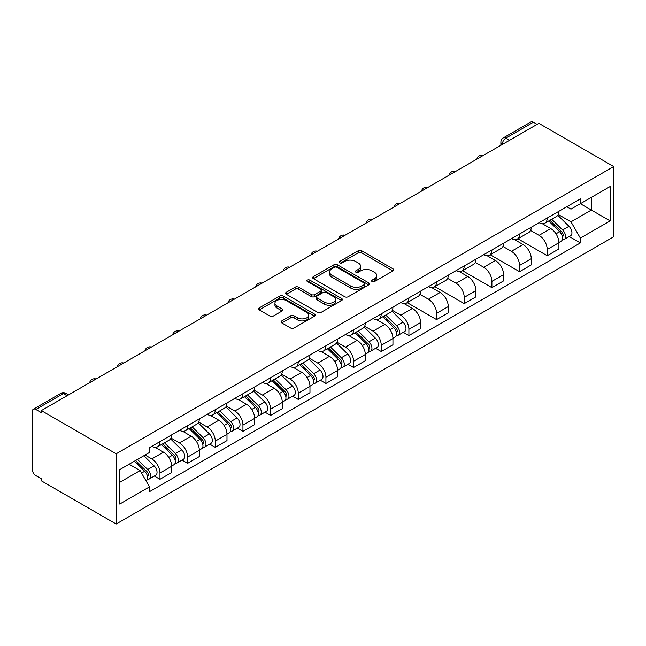 <?xml version="1.0" encoding="UTF-8"?>
<svg xmlns="http://www.w3.org/2000/svg" width="646" height="646" viewBox="0 0 646 646"><rect width="100%" height="100%" fill="white"/><g stroke="black" fill="none" stroke-linecap="round" stroke-linejoin="round"><path stroke-width="0.97" d="M372.08 281.543A1.72 0.993 0 0 0 374.51 281.543L393.002 270.868A2.463 1.421 0 0 0 393.729 269.858A2.463 1.421 0 0 0 393.002 268.857L361.679 250.769A2.463 1.421 0 0 0 358.199 250.769L339.707 261.444A1.72 0.993 0 0 0 339.198 262.147A1.72 0.993 0 0 0 339.707 262.849A1.72 0.993 0 0 0 342.138 262.849L344.536 261.469A7.873 4.546 0 0 1 355.671 261.469L358.28 262.979A7.873 4.546 0 0 1 360.589 266.192A7.873 4.546 0 0 1 358.28 269.406L355.889 270.787A1.72 0.993 0 0 0 355.389 271.49A1.72 0.993 0 0 0 355.889 272.192A1.72 0.993 0 0 0 358.328 272.192L360.718 270.811A7.873 4.546 0 0 1 371.862 270.811L374.47 272.321A7.873 4.546 0 0 1 376.78 275.535A7.873 4.546 0 0 1 374.47 278.749L372.08 280.13A1.72 0.993 0 0 0 371.571 280.84A1.72 0.993 0 0 0 372.08 281.543L372.08 280.13M281.793 320.9A2.463 1.421 0 0 0 281.075 321.91A2.463 1.421 0 0 0 281.793 322.911L290.579 327.99A2.463 1.421 0 0 0 294.059 327.99L314.602 316.128A2.463 1.421 0 0 0 315.321 315.127A2.463 1.421 0 0 0 314.602 314.126L283.271 296.038A2.463 1.421 0 0 0 279.791 296.038L259.256 307.892A2.463 1.421 0 0 0 258.529 308.893A2.463 1.421 0 0 0 259.256 309.902L269.866 316.031A2.463 1.421 0 0 0 273.355 316.031L282.14 310.96A2.463 1.421 0 0 0 282.859 309.951A2.463 1.421 0 0 0 282.14 308.95L276.876 305.905A6.581 3.803 0 0 1 274.946 303.216A6.581 3.803 0 0 1 279.007 299.704A6.581 3.803 0 0 1 286.186 300.535L306.81 312.438A6.581 3.803 0 0 1 308.74 315.127A6.581 3.803 0 0 1 304.678 318.639A6.581 3.803 0 0 1 297.499 317.816L294.059 315.829A2.463 1.421 0 0 0 290.579 315.829L281.793 320.9L281.793 322.911M116.167 453.799L41.344 410.598L538.877 123.354L613.7 166.547L116.167 453.799L116.167 524.027L613.7 236.775L613.7 166.547M344.706 296.74A2.463 1.421 0 0 0 348.186 296.74L368.729 284.878A2.463 1.421 0 0 0 369.447 283.877A2.463 1.421 0 0 0 368.729 282.875L337.398 264.787A2.463 1.421 0 0 0 333.917 264.787L313.383 276.641A2.463 1.421 0 0 0 312.656 277.643A2.463 1.421 0 0 0 313.383 278.652L344.706 296.74M308.061 281.914A1.72 0.993 0 0 1 309.814 282.157L309.814 280.106L341.661 298.5A2.463 1.421 0 0 1 342.38 299.502A2.463 1.421 0 0 1 341.661 300.503L321.127 312.365A2.463 1.421 0 0 1 317.646 312.365L286.315 294.277L286.315 292.267A2.463 1.421 0 0 0 285.597 293.268A2.463 1.421 0 0 0 286.315 294.277M286.315 292.267L295.109 287.195A2.463 1.421 0 0 1 298.589 287.195L311.291 294.528A2.463 1.421 0 0 0 314.772 294.528L320.602 291.16A2.463 1.421 0 0 0 321.32 290.159A2.463 1.421 0 0 0 320.602 289.15L307.375 281.519A1.72 0.993 0 0 1 306.874 280.808A1.72 0.993 0 0 1 307.932 279.896A1.72 0.993 0 0 1 309.814 280.106M41.344 410.598L41.344 412.649L35.845 409.475A5.015 2.899 -120 0 0 33.342 409.225A5.015 2.899 -120 0 0 32.3 411.518L32.3 469.464A5.015 2.899 -120 0 0 35.845 475.601L41.344 478.775L41.344 480.826L116.167 524.027M509.621 140.239L505.899 138.091A5.015 2.899 60 0 0 503.387 137.84L530.875 121.973A5.015 2.899 60 0 1 533.378 122.223L505.899 138.091A5.015 2.899 120 0 0 502.346 144.236L502.346 144.438M537.101 124.371L533.378 122.223M547.21 218.041A11.531 6.662 60 0 1 544.82 223.217L556.521 216.467A11.531 6.662 -120 0 0 558.911 211.282M530.6 230.46L539.055 235.346A11.531 6.662 60 0 1 547.21 249.469L558.911 242.71A11.531 6.662 -120 0 0 550.755 228.587L542.382 223.75M558.911 242.71L558.911 248.96L547.21 255.711L517.874 238.778M544.82 223.217A11.531 6.662 60 0 1 539.144 222.7M547.21 249.469L547.21 255.711M519.545 234.014A11.531 6.662 60 0 1 517.163 239.19L528.864 232.431A11.531 6.662 -120 0 0 531.254 227.255M490.209 254.75L519.545 271.683L531.254 264.925L531.254 258.683A11.531 6.662 -120 0 0 523.098 244.559L514.717 239.723M517.163 239.19A11.531 6.662 60 0 1 511.479 238.673M502.943 246.433L511.39 251.31A11.531 6.662 60 0 1 519.545 265.441L519.545 271.683M491.889 249.978A11.531 6.662 60 0 1 489.498 255.162L501.199 248.403A11.531 6.662 -120 0 0 503.589 243.227M462.552 270.714L491.889 287.656L503.589 280.897L503.589 274.655A11.531 6.662 -120 0 0 495.434 260.524L487.06 255.687M489.498 255.162A11.531 6.662 60 0 1 483.822 254.637M475.278 262.405L483.733 267.282A11.531 6.662 60 0 1 491.889 281.406L491.889 287.656M464.224 265.95A11.531 6.662 60 0 1 461.842 271.126L473.542 264.375A11.531 6.662 -120 0 0 475.932 259.191M434.895 286.687L464.224 303.62L475.932 296.869L475.932 290.619A11.531 6.662 -120 0 0 467.777 276.496L459.395 271.659M461.842 271.126A11.531 6.662 60 0 1 456.157 270.609M447.621 278.369L456.068 283.255A11.531 6.662 60 0 1 464.224 297.378L464.224 303.62M436.567 281.922A11.531 6.662 60 0 1 434.177 287.099L445.877 280.34A11.531 6.662 -120 0 0 448.267 275.164M407.23 302.659L436.567 319.592L448.267 312.834L448.267 306.592A11.531 6.662 -120 0 0 440.112 292.468L431.738 287.632M434.177 287.099A11.531 6.662 60 0 1 428.5 286.582M419.957 294.342L428.411 299.219A11.531 6.662 60 0 1 436.567 313.35L436.567 319.592M408.91 297.887A11.531 6.662 60 0 1 406.52 303.071L418.22 296.312A11.531 6.662 -120 0 0 420.611 291.136M403.298 332.327L408.91 335.565L420.611 328.806L420.611 322.564A11.531 6.662 -120 0 0 412.455 308.433L404.073 303.596M406.52 303.071A11.531 6.662 60 0 1 400.843 302.546M392.3 310.314L400.754 315.191A11.531 6.662 60 0 1 408.91 329.315L408.91 335.565M381.245 313.859A11.531 6.662 60 0 1 378.855 319.035L390.564 312.284A11.531 6.662 -120 0 0 392.946 307.1M375.633 348.291L381.245 351.529L392.946 344.778L392.946 338.528A11.531 6.662 -120 0 0 384.79 324.405L376.416 319.568M378.855 319.035A11.531 6.662 60 0 1 373.178 318.518M364.635 326.278L373.089 331.164A11.531 6.662 60 0 1 381.245 345.287L381.245 351.529M353.588 329.831A11.531 6.662 60 0 1 351.198 335.008L362.899 328.249A11.531 6.662 -120 0 0 365.289 323.073M347.976 364.263L353.588 367.501L365.289 360.743L365.289 354.501A11.531 6.662 -120 0 0 357.133 340.377L348.759 335.54M351.198 335.008A11.531 6.662 60 0 1 345.521 334.483M336.978 342.251L345.432 347.128A11.531 6.662 60 0 1 353.588 361.259L353.588 367.501M325.923 345.796A11.531 6.662 60 0 1 323.533 350.98L335.242 344.221A11.531 6.662 -120 0 0 337.624 339.045M320.311 380.236L325.923 383.474L337.632 376.715L337.632 370.473A11.531 6.662 -120 0 0 329.468 356.342L321.094 351.505M323.533 350.98A11.531 6.662 60 0 1 317.856 350.455M309.321 358.223L317.767 363.1A11.531 6.662 60 0 1 325.923 377.224L325.923 383.474M298.266 361.768A11.531 6.662 60 0 1 295.876 366.944L307.577 360.193A11.531 6.662 -120 0 0 309.967 355.009M292.654 396.2L298.266 399.438L309.967 392.687L309.967 386.437A11.531 6.662 -120 0 0 301.811 372.314L293.437 367.477M295.876 366.944A11.531 6.662 60 0 1 290.199 366.427M281.656 374.187L290.111 379.073A11.531 6.662 60 0 1 298.266 393.196L298.266 399.438M270.601 377.74A11.531 6.662 60 0 1 268.219 382.916L279.92 376.158A11.531 6.662 -120 0 0 282.31 370.982M264.997 412.172L270.601 415.41L282.31 408.652L282.31 402.41A11.531 6.662 -120 0 0 274.154 388.278L265.772 383.449M268.219 382.916A11.531 6.662 60 0 1 262.534 382.392M253.999 390.16L262.446 395.037A11.531 6.662 60 0 1 270.601 409.168L270.601 415.41M242.944 393.705A11.531 6.662 60 0 1 240.554 398.889L252.255 392.13A11.531 6.662 -120 0 0 254.645 386.954M237.332 428.137L242.944 431.383L254.645 424.624L254.645 418.382A11.531 6.662 -120 0 0 246.489 404.251L238.116 399.414M240.554 398.889A11.531 6.662 60 0 1 234.878 398.364M226.334 406.132L234.789 411.009A11.531 6.662 60 0 1 242.944 425.133L242.944 431.383M215.288 409.677A11.531 6.662 60 0 1 212.897 414.853L224.598 408.102A11.531 6.662 -120 0 0 226.988 402.918M209.675 444.109L215.288 447.347L226.988 440.596L226.988 434.346A11.531 6.662 -120 0 0 218.833 420.223L210.451 415.386M212.897 414.853A11.531 6.662 60 0 1 207.221 414.336M198.677 422.096L207.132 426.974A11.531 6.662 60 0 1 215.288 441.105L215.288 447.347M187.623 425.649A11.531 6.662 60 0 1 185.232 430.825L196.941 424.067A11.531 6.662 -120 0 0 199.323 418.891M182.011 460.081L187.623 463.319L199.323 456.56L199.323 450.319A11.531 6.662 -120 0 0 191.168 436.187L182.794 431.358M185.232 430.825A11.531 6.662 60 0 1 179.556 430.301M171.012 438.069L179.467 442.946A11.531 6.662 60 0 1 187.623 457.077L187.623 463.319M159.966 441.614A11.531 6.662 60 0 1 157.576 446.798L169.276 440.039A11.531 6.662 -120 0 0 171.666 434.863M154.354 476.045L159.966 479.292L171.666 472.533L171.666 466.291A11.531 6.662 -120 0 0 163.511 452.16L155.137 447.323M157.576 446.798A11.531 6.662 60 0 1 151.899 446.273M145.067 455.026L151.81 458.918A11.531 6.662 60 0 1 159.966 473.042L159.966 479.292M566.8 206.728L570.967 209.134L610.155 186.516L591.356 197.361L591.356 210.055L570.967 221.828L558.257 214.496M119.712 482.36L140.101 470.587L149.501 486.866L119.712 504.066L119.712 469.666L149.501 452.466L149.501 447.654L580.366 198.895L580.366 203.708L610.155 220.908L580.366 238.108L570.967 221.828M610.155 186.516L610.155 220.908M149.501 486.866L149.501 491.679L580.366 242.92L580.366 238.108M140.101 470.587L129.111 464.24M569.255 236.509L580.366 242.92M372.766 281.785L374.47 280.8A7.873 4.546 0 0 0 376.78 277.586L376.78 275.535M360.589 266.192L360.589 268.235A7.873 4.546 0 0 1 358.28 271.457L356.576 272.442M392.97 270.884L361.679 252.812A2.463 1.421 0 0 0 358.199 252.812L340.394 263.092M368.696 284.902L337.398 266.83A2.463 1.421 0 0 0 333.917 266.83L313.415 278.668M364.376 284.579A1.72 0.993 0 0 0 364.877 283.877A1.72 0.993 0 0 0 364.376 283.174L336.873 267.299A1.72 0.993 0 0 0 334.442 267.299L331.915 268.752A7.873 4.546 0 0 0 329.605 271.966A7.873 4.546 0 0 0 331.915 275.188L350.713 286.041A7.873 4.546 0 0 0 361.849 286.041L364.376 284.579L364.376 286.63A1.72 0.993 0 0 0 364.877 285.928L364.877 283.877M329.605 271.966L329.605 274.017A7.873 4.546 0 0 0 331.915 277.231L331.915 275.188M364.376 286.63L361.849 288.084A7.873 4.546 0 0 1 350.713 288.084L331.915 277.231M286.348 294.293L295.109 289.238L295.109 287.195M321.32 290.159L321.32 292.202A2.463 1.421 0 0 1 320.602 293.211L314.772 296.579A2.463 1.421 0 0 1 311.291 296.579L298.589 289.238A2.463 1.421 0 0 0 295.109 289.238M309.814 282.157L341.629 300.527M324.478 302.142A6.581 3.803 0 0 0 331.648 302.966A6.581 3.803 0 0 0 335.718 299.453A6.581 3.803 0 0 0 333.788 296.764L326.521 292.565A2.463 1.421 0 0 0 323.04 292.565L317.21 295.933A2.463 1.421 0 0 0 316.492 296.942A2.463 1.421 0 0 0 317.21 297.943L324.478 302.142L324.478 304.185A6.581 3.803 0 0 0 331.648 305.009A6.581 3.803 0 0 0 335.718 301.496L335.718 299.453M316.492 296.942L316.492 298.985A2.463 1.421 0 0 0 317.21 299.994L317.21 297.943M324.478 304.185L317.21 299.994M308.74 315.127L308.74 317.178A6.581 3.803 0 0 1 304.678 320.682A6.581 3.803 0 0 1 297.499 319.859L294.059 317.88A2.463 1.421 0 0 0 290.579 317.88L281.826 322.935M274.946 303.216L274.946 305.267A6.581 3.803 0 0 0 276.876 307.956L276.876 305.905M282.108 310.976L276.876 307.956M314.57 316.152L283.271 298.081A2.463 1.421 0 0 0 279.791 298.081L259.288 309.918M548.696 220.98L559.597 231.728A6.266 3.618 60 0 1 561.245 241.128L558.911 242.484M550.868 223.128L555.487 225.793M549.908 220.286L561.834 232.059A3.012 1.736 60 0 1 562.634 236.565A3.012 1.736 60 0 1 562.359 236.678M551.708 219.244L562.609 229.992A6.266 3.618 60 0 1 564.265 239.391A6.266 3.618 60 0 1 562.367 239.593M557.813 215.271L568.989 226.31A6.266 3.618 60 0 1 570.644 235.701L564.265 239.391M382.739 316.798L393.632 327.546A6.266 3.618 60 0 1 395.287 336.946L392.946 338.294M384.911 318.946L389.53 321.611M383.942 316.104L395.877 327.869A3.012 1.736 60 0 1 396.668 332.383A3.012 1.736 60 0 1 396.394 332.496M385.751 315.062L396.644 325.81A6.266 3.618 60 0 1 398.299 335.209A6.266 3.618 60 0 1 396.41 335.411M391.847 311.089L403.031 322.12A6.266 3.618 60 0 1 404.687 331.519L398.299 335.209M355.074 332.771L365.975 343.519A6.266 3.618 60 0 1 367.622 352.918L365.289 354.266M357.246 334.911L361.865 337.575M356.285 332.068L368.212 343.842A3.012 1.736 60 0 1 369.011 348.356A3.012 1.736 60 0 1 368.737 348.46M358.086 331.027L368.987 341.774A6.266 3.618 60 0 1 370.642 351.174A6.266 3.618 60 0 1 368.745 351.376M364.191 327.062L375.366 338.092A6.266 3.618 60 0 1 377.022 347.491L370.642 351.174M327.417 348.735L338.31 359.491A6.266 3.618 60 0 1 339.966 368.89L337.624 370.239M329.589 350.883L334.208 353.548M328.62 348.041L340.555 359.814A3.012 1.736 60 0 1 341.346 364.32A3.012 1.736 60 0 1 341.072 364.433M330.429 346.999L341.322 357.747A6.266 3.618 60 0 1 342.978 367.146A6.266 3.618 60 0 1 341.088 367.348M336.526 343.034L347.709 354.065A6.266 3.618 60 0 1 349.365 363.464L342.978 367.146M299.752 364.707L310.653 375.455A6.266 3.618 60 0 1 312.301 384.855L309.967 386.203M301.924 366.855L306.543 369.52M300.963 364.013L312.898 375.778A3.012 1.736 60 0 1 313.69 380.292A3.012 1.736 60 0 1 313.415 380.405M302.772 362.971L313.665 373.719A6.266 3.618 60 0 1 315.321 383.118A6.266 3.618 60 0 1 313.423 383.32M308.869 358.998L320.045 370.029A6.266 3.618 60 0 1 321.7 379.428L315.321 383.118M272.095 380.68L282.988 391.428A6.266 3.618 60 0 1 284.644 400.827L282.302 402.175M274.267 382.82L278.886 385.484M273.298 379.977L285.233 391.751A3.012 1.736 60 0 1 286.025 396.264A3.012 1.736 60 0 1 285.75 396.369M275.107 378.936L286 389.683A6.266 3.618 60 0 1 287.656 399.083A6.266 3.618 60 0 1 285.766 399.285M281.204 374.971L292.388 386.001A6.266 3.618 60 0 1 294.043 395.4L287.656 399.083M244.43 396.644L255.331 407.4A6.266 3.618 60 0 1 256.987 416.799L254.645 418.148M246.602 398.792L251.229 401.457M245.641 395.95L257.576 407.723A3.012 1.736 60 0 1 258.368 412.229A3.012 1.736 60 0 1 258.093 412.342M247.45 394.908L258.343 405.656A6.266 3.618 60 0 1 259.999 415.055A6.266 3.618 60 0 1 258.101 415.257M253.547 390.943L264.731 401.974A6.266 3.618 60 0 1 266.378 411.373L259.999 415.055M216.773 412.616L227.667 423.364A6.266 3.618 60 0 1 229.322 432.763L226.98 434.112M218.946 414.764L223.564 417.429M217.985 411.922L229.911 423.687A3.012 1.736 60 0 1 230.711 428.201A3.012 1.736 60 0 1 230.436 428.314M219.785 410.872L230.687 421.628A6.266 3.618 60 0 1 232.334 431.027A6.266 3.618 60 0 1 230.444 431.229M225.882 406.907L237.066 417.938A6.266 3.618 60 0 1 238.721 427.337L232.334 431.027M189.108 428.589L200.01 439.337A6.266 3.618 60 0 1 201.665 448.736L199.323 450.084M191.289 430.729L195.908 433.393M190.32 427.886L202.255 439.66A3.012 1.736 60 0 1 203.046 444.173A3.012 1.736 60 0 1 202.771 444.278M192.128 426.845L203.022 437.592A6.266 3.618 60 0 1 204.677 446.992A6.266 3.618 60 0 1 202.787 447.193M198.225 422.88L209.409 433.91A6.266 3.618 60 0 1 211.056 443.309L204.677 446.992M161.452 444.553L172.345 455.309A6.266 3.618 60 0 1 174 464.708L171.666 466.057M163.624 446.701L168.243 449.366M162.663 443.859L174.59 455.632A3.012 1.736 60 0 1 175.389 460.138A3.012 1.736 60 0 1 175.114 460.251M164.464 442.817L175.365 453.565A6.266 3.618 60 0 1 177.02 462.964A6.266 3.618 60 0 1 175.123 463.166M170.56 438.852L181.744 449.882A6.266 3.618 60 0 1 183.399 459.282L177.02 462.964M134.441 461.163L144.688 471.273A6.266 3.618 60 0 1 146.343 480.672L146.028 480.85M135.967 462.665L140.586 465.338M135.644 460.469L146.933 471.596A3.012 1.736 60 0 1 147.724 476.11A3.012 1.736 60 0 1 147.45 476.223M137.453 459.427L147.7 469.537A6.266 3.618 60 0 1 149.355 478.936A6.266 3.618 60 0 1 147.466 479.138M143.84 455.737L154.087 465.847A6.266 3.618 60 0 1 155.743 475.246L149.355 478.936M502.523 144.333L502.346 144.236A5.015 2.899 0 0 1 500.884 142.185L500.884 145.285M187.623 457.077L199.323 450.319M215.288 441.105L226.988 434.346M242.944 425.133L254.645 418.382M270.601 409.168L282.31 402.41M298.266 393.196L309.967 386.437M325.923 377.224L337.632 370.473M353.588 361.259L365.289 354.501M381.245 345.287L392.946 338.528M408.91 329.315L420.611 322.564M436.567 313.35L448.267 306.592M464.224 297.378L475.932 290.619M491.889 281.406L503.589 274.655M519.545 265.441L531.254 258.683M159.966 473.042L171.666 466.291M151.81 458.918L163.511 452.16M179.467 442.946L191.168 436.187M207.132 426.974L218.833 420.223M234.789 411.009L246.489 404.251M262.446 395.037L274.154 388.278M290.111 379.073L301.811 372.314M317.767 363.1L329.468 356.342M345.432 347.128L357.133 340.377M373.089 331.164L384.79 324.405M400.754 315.191L412.455 308.433M428.411 299.219L440.112 292.468M456.068 283.255L467.777 276.496M483.733 267.282L495.434 260.524M511.39 251.31L523.098 244.559M539.055 235.346L550.755 228.587M482.885 155.678A5.015 2.899 120 0 0 480.672 156.954M455.228 171.642A5.015 2.899 120 0 0 453.016 172.918M427.571 187.615A5.015 2.899 120 0 0 425.351 188.89M399.906 203.579A5.015 2.899 120 0 0 397.694 204.863M372.249 219.551A5.015 2.899 120 0 0 370.029 220.827M344.584 235.524A5.015 2.899 120 0 0 342.372 236.799M316.928 251.488A5.015 2.899 120 0 0 314.715 252.772M289.263 267.46A5.015 2.899 120 0 0 287.05 268.736M261.606 283.433A5.015 2.899 120 0 0 259.393 284.708M233.949 299.397A5.015 2.899 120 0 0 231.728 300.681M206.284 315.369A5.015 2.899 120 0 0 204.071 316.645M178.627 331.341A5.015 2.899 120 0 0 176.406 332.617M150.962 347.306A5.015 2.899 120 0 0 148.75 348.59M123.305 363.278A5.015 2.899 120 0 0 121.093 364.554M95.64 379.25A5.015 2.899 120 0 0 93.428 380.526M67.055 395.756L63.332 393.608L35.845 409.475M68.524 394.908L65.835 393.357A5.015 2.899 120 0 0 63.332 393.608A5.015 2.899 60 0 0 60.821 393.357L33.342 409.225M374.47 280.8L374.47 278.749M355.889 272.192L355.889 270.787M358.28 271.457L358.28 269.406M339.707 262.849L339.707 261.444M358.199 252.812L358.199 250.769M361.679 252.812L361.679 250.769M393.002 270.868L393.002 268.857M313.383 278.652L313.383 276.641M333.917 266.83L333.917 264.787M337.398 266.83L337.398 264.787M368.729 284.878L368.729 282.875M350.713 288.084L350.713 286.041M361.849 288.084L361.849 286.041M298.589 289.238L298.589 287.195M311.291 296.579L311.291 294.528M314.772 296.579L314.772 294.528M320.602 293.211L320.602 291.16M341.661 300.503L341.661 298.5M290.579 317.88L290.579 315.829M294.059 317.88L294.059 315.829M297.499 319.859L297.499 317.816M282.14 310.96L282.14 308.95M259.256 309.902L259.256 307.892M279.791 298.081L279.791 296.038M283.271 298.081L283.271 296.038M314.602 316.128L314.602 314.126M559.597 231.728L555.996 233.812M563.255 235.192L562.125 235.838M568.989 226.31L562.609 229.992M393.632 327.546L390.031 329.63M397.29 331.01L396.16 331.656M403.031 322.12L396.644 325.81M365.975 343.519L362.374 345.594M369.633 346.975L368.503 347.629M375.366 338.092L368.987 341.774M338.31 359.491L334.709 361.566M341.968 362.947L340.846 363.601M347.709 354.065L341.322 357.747M310.653 375.455L307.052 377.539M314.311 378.919L313.181 379.565M320.045 370.029L313.665 373.719M282.988 391.428L279.387 393.503M286.654 394.884L285.524 395.538M292.388 386.001L286 389.683M255.331 407.4L251.73 409.475M258.989 410.856L257.859 411.51M264.731 401.974L258.343 405.656M227.667 423.364L224.065 425.448M231.333 426.828L230.202 427.474M237.066 417.938L230.687 421.628M200.01 439.337L196.408 441.412M203.668 442.793L202.537 443.447M209.409 433.91L203.022 437.592M172.345 455.309L168.751 457.384M176.011 458.765L174.88 459.419M181.744 449.882L175.365 453.565M144.688 471.273L141.547 473.09M148.346 474.729L147.223 475.383M154.087 465.847L147.7 469.537M483.313 155.428A5.015 5.015 0 0 0 476.877 159.142M455.656 171.4A5.015 5.015 0 0 0 449.22 175.114M427.991 187.364A5.015 5.015 0 0 0 421.555 191.079M400.334 203.337A5.015 5.015 0 0 0 393.899 207.051M372.669 219.309A5.015 5.015 0 0 0 366.242 223.023M345.012 235.273A5.015 5.015 0 0 0 338.577 238.988M317.356 251.246A5.015 5.015 0 0 0 310.92 254.96M289.691 267.218A5.015 5.015 0 0 0 283.255 270.932M262.034 283.182A5.015 5.015 0 0 0 255.598 286.897M234.369 299.155A5.015 5.015 0 0 0 227.933 302.869M206.712 315.127A5.015 5.015 0 0 0 200.276 318.841M179.047 331.091A5.015 5.015 0 0 0 172.619 334.806M151.39 347.064A5.015 5.015 0 0 0 144.954 350.778M123.725 363.036A5.015 5.015 0 0 0 117.297 366.75M96.068 379A5.015 5.015 0 0 0 89.632 382.715M65.835 393.357A5.015 5.015 0 0 0 60.821 393.357M503.387 137.84A5.015 5.015 0 0 0 500.884 142.185"/></g></svg>
